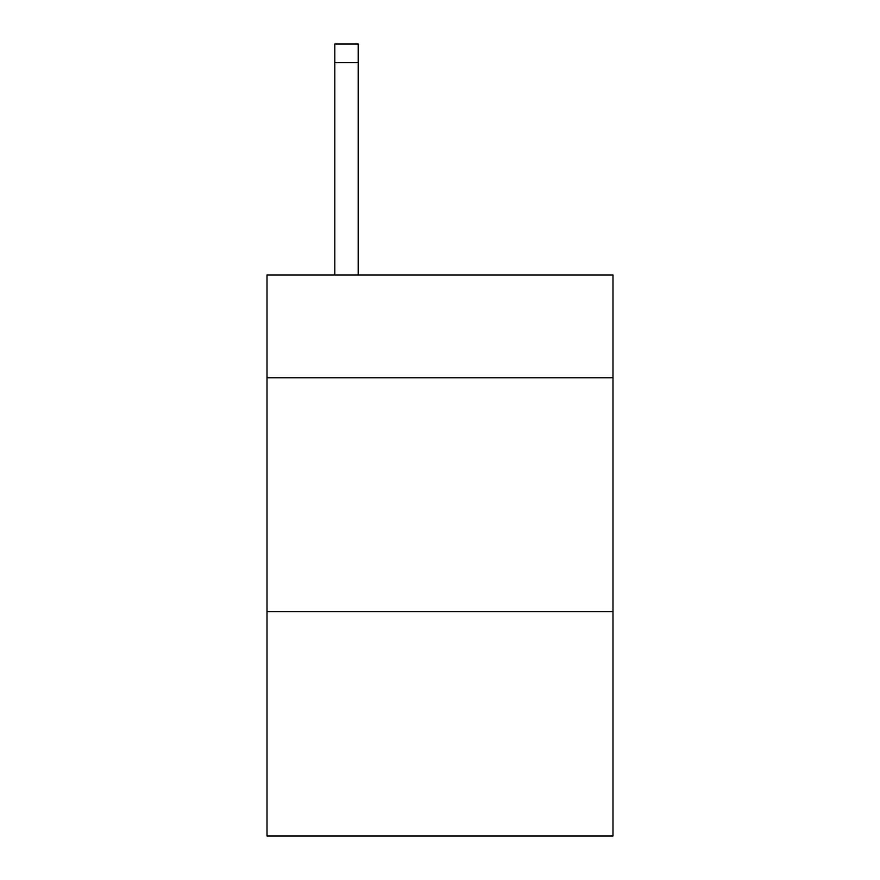 <?xml version="1.0" encoding="UTF-8"?>
<svg xmlns="http://www.w3.org/2000/svg" width="880" height="880" viewBox="0 0 880 880"><rect width="100%" height="100%" fill="white"/><g stroke="black" fill="none" stroke-linecap="round" stroke-linejoin="round"><path stroke-width="1.32" d="M612.986 377.817L612.986 274.956L267.014 274.956L267.014 377.817L612.986 377.817L612.986 836L267.014 836L267.014 377.817M612.986 611.589L267.014 611.589M358.182 274.956L358.182 62.7L334.807 62.7L334.807 44L358.182 44L358.182 62.7M334.807 274.956L334.807 62.7M358.182 44L334.807 44"/></g></svg>
